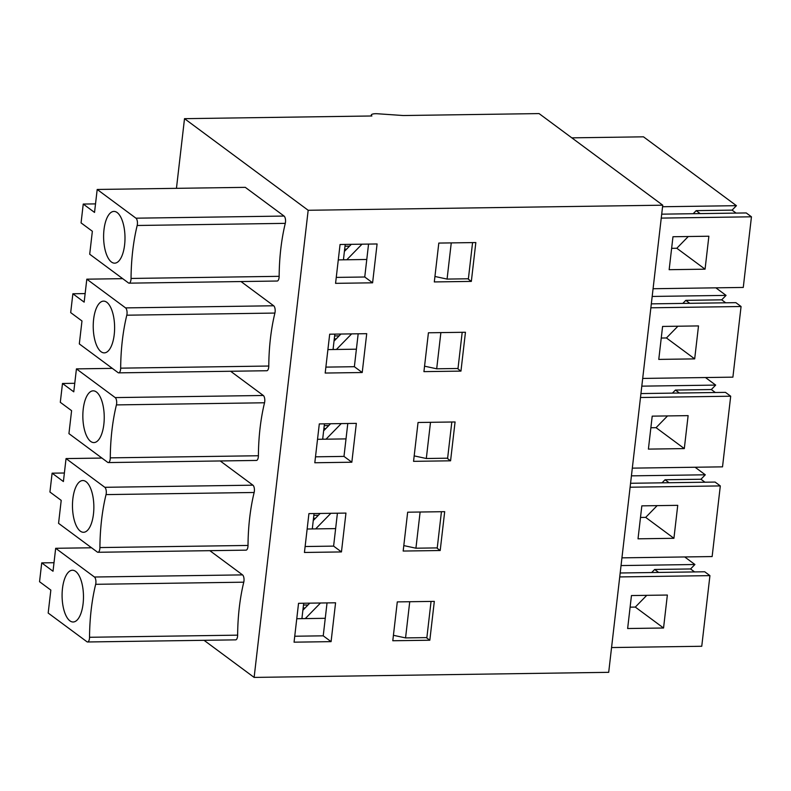 <?xml version="1.0" encoding="UTF-8"?>
<svg xmlns="http://www.w3.org/2000/svg" width="791" height="791" viewBox="0 0 791 791"><rect width="100%" height="100%" fill="white"/><g stroke="black" fill="none" stroke-linecap="round" stroke-linejoin="round"><path stroke-width="1.19" d="M661.701 214.163L746.249 212.947L751.45 216.803L743.273 287.44L653.079 288.735M451.256 242.896L447.073 279.085L434.941 276.474M472.573 242.6L468.391 278.778L447.073 279.085M688.289 236.509L676.819 248.255L705.068 269.177L708.874 236.222L672.973 236.736L669.156 269.691L705.068 269.177M671.628 248.334L676.819 248.255M571.834 137.852L643.488 136.823L736.431 205.68L732.09 210.129L696.189 210.643L700.183 213.61M696.189 210.643L693.193 213.708M736.431 205.68L662.561 206.738M732.09 210.129L736.095 213.095M751.45 216.803L661.246 218.098M651.329 303.863L735.867 302.656L741.068 306.512L732.901 377.149L642.697 378.434M440.874 332.606L436.691 368.794L424.559 366.184M462.191 332.299L458.009 368.487L436.691 368.794M677.917 326.218L666.447 337.965L694.686 358.887L698.502 325.922L662.591 326.436L658.774 359.401L694.686 358.887M661.246 338.044L666.447 337.965M715.855 287.835L726.059 295.389L721.708 299.838L685.807 300.353L689.811 303.319M685.807 300.353L682.811 303.418M726.059 295.389L652.18 296.447M721.708 299.838L725.713 302.805M741.068 306.512L650.874 307.798M640.947 393.572L725.485 392.366L730.696 396.212L722.519 466.848L632.316 468.143M430.502 422.315L426.309 458.503L414.177 455.883M451.819 422.008L447.627 458.197L426.309 458.503M667.535 415.928L656.065 427.674L684.304 448.596L688.121 415.631L652.209 416.145L648.402 449.11L684.304 448.596M650.874 427.743L656.065 427.674M705.473 377.534L715.677 385.088L711.327 389.548L675.425 390.062L679.429 393.018M675.425 390.062L672.429 393.127M715.677 385.088L641.808 386.156M711.327 389.548L715.331 392.504M730.696 396.212L640.492 397.507M630.565 483.281L715.113 482.065L720.314 485.921L712.137 556.557L621.944 557.853M420.12 512.024L415.928 548.203L403.805 545.592M441.437 511.718L437.245 547.906L415.928 548.203M657.153 505.637L645.683 517.383L673.922 538.295L677.739 505.34L641.837 505.854L638.021 538.819L673.922 538.295M640.492 517.452L645.683 517.383M695.101 467.244L705.295 474.798L700.955 479.247L665.043 479.761L669.048 482.728M665.043 479.761L662.057 482.826M705.295 474.798L631.426 475.856M700.955 479.247L704.959 482.213M720.314 485.921L630.111 487.216M620.184 572.991L704.732 571.774L709.932 575.63L701.755 646.267L611.562 647.552M409.738 601.724L405.556 637.912L393.424 635.302M431.055 601.417L426.873 637.605L405.556 637.912M646.771 595.336L635.302 607.083L663.55 628.005L667.357 595.04L631.455 595.554L627.639 628.519L663.55 628.005M630.111 607.162L635.302 607.083M684.719 556.953L694.913 564.507L690.573 568.956L654.671 569.471L658.666 572.437M654.671 569.471L651.675 572.536M694.913 564.507L621.044 565.565M690.573 568.956L694.577 571.923M709.932 575.63L619.729 576.926M344.401 251.409L351.303 244.33M343.778 259.814L343.561 258.657M346.794 259.764L362.011 244.182M334.02 341.109L340.921 334.039M333.397 349.523L333.179 348.366M336.412 349.474L351.629 333.891M323.638 430.818L330.549 423.749M323.015 439.223L322.797 438.066M326.03 439.183L341.257 423.59M313.266 520.527L320.167 513.448M312.633 528.932L312.425 527.775M315.658 528.892L330.875 513.3M302.884 610.237L309.785 603.157M302.261 618.641L302.043 617.484M305.277 618.592L320.493 603.009M467.817 278.788L471.337 281.398L434.308 281.932L438.807 243.074L475.836 242.55L471.337 281.398M336.254 277.404L364.75 276.998L372.601 282.812L335.572 283.346L340.061 244.498L377.089 243.964L372.601 282.812M364.75 276.998L368.557 244.083M103.997 229.657A25.876 10.688 89.2 0 1 113.934 211.415A25.876 10.688 89.2 0 1 124.988 237.142A25.876 10.688 89.2 0 1 114.675 263.166A25.876 10.688 89.2 0 1 103.997 229.657M129.081 283.158A4.924 2.037 -90.8 0 1 128.468 282.931L89.699 254.218L92.359 231.259L81.068 222.894L83.243 204.058L94.534 212.423L97.194 189.464L245.299 187.348L284.068 216.062A4.924 2.037 -90.8 0 1 285.284 223.359A110.335 45.581 89.2 0 0 279.154 276.326A4.924 2.037 -90.8 0 1 277.186 281.032L129.081 283.158A4.924 2.037 -90.8 0 0 131.049 278.452A110.335 45.581 89.2 0 1 137.179 225.484A4.924 2.037 -90.8 0 0 135.953 218.187L97.194 189.464M95.523 203.89L83.243 204.058M338.281 259.893L343.423 259.814L345.212 244.419M343.423 259.814L366.777 259.478M344.658 249.195L346.587 249.165M344.995 246.219L349.523 246.159M308.174 210.277L662.739 205.195L539.076 113.588L403.311 115.535L377.633 113.766A7.396 2.027 6.6 0 0 371.286 115.041A7.396 2.027 6.6 0 0 371.899 115.98L184.511 118.67L308.174 210.277L254.129 677.412L608.694 672.33L662.739 205.195M204.048 640.315L254.129 677.412M64.387 473.008L52.107 473.176L49.932 492.022L61.214 500.377L58.564 523.335L97.333 552.059A4.924 2.037 -90.8 0 0 97.946 552.276L246.05 550.15A4.924 2.037 -90.8 0 0 248.018 545.444A110.335 45.581 89.2 0 1 254.148 492.486A4.924 2.037 -90.8 0 0 252.932 485.18L220.234 460.965M85.141 293.59L72.871 293.768L70.686 312.603L81.977 320.968L79.318 343.917L118.086 372.64A4.924 2.037 -90.8 0 0 118.699 372.858L266.814 370.742A4.924 2.037 -90.8 0 0 268.782 366.035A110.335 45.581 89.2 0 1 274.902 313.068A4.924 2.037 -90.8 0 0 273.686 305.771L240.998 281.547M184.511 118.67L176.452 188.327M74.759 383.299L62.489 383.477L60.304 402.312L71.595 410.667L68.936 433.626L107.705 462.349A4.924 2.037 -90.8 0 0 108.327 462.567L256.432 460.441A4.924 2.037 -90.8 0 0 258.4 455.745A110.335 45.581 89.2 0 1 264.53 402.777A4.924 2.037 -90.8 0 0 263.304 395.48L230.616 371.256M54.006 562.708L41.725 562.885L39.55 581.721L50.842 590.086L48.182 613.045L86.951 641.758A4.924 2.037 -90.8 0 0 87.564 641.976L235.669 639.86A4.924 2.037 -90.8 0 0 237.636 635.153A110.335 45.581 89.2 0 1 243.766 582.186A4.924 2.037 -90.8 0 0 242.55 574.889L209.852 550.674M331.083 641.639L294.054 642.173L298.543 603.315L335.572 602.791L331.083 641.639L323.232 635.826L327.039 602.91M341.455 551.93L304.436 552.464L308.925 513.616L345.954 513.082L341.455 551.93L333.604 546.116L337.411 513.201M351.837 462.221L314.808 462.755L319.307 423.907L356.336 423.373L351.837 462.221L343.986 456.407L347.793 423.501M362.219 372.521L325.19 373.045L329.689 334.197L366.717 333.673L362.219 372.521L354.368 366.708L358.175 333.792M460.955 371.108L423.927 371.632L428.425 332.784L465.454 332.26L460.955 371.108L457.435 368.497M450.573 460.807L413.555 461.341L418.043 422.493L455.072 421.959L450.573 460.807L447.063 458.207M440.201 550.516L403.173 551.05L407.662 512.202L444.69 511.668L440.201 550.516L436.681 547.906M429.82 640.226L392.791 640.75L397.29 601.902L434.318 601.378L429.82 640.226L426.3 637.615M62.479 588.484A25.876 10.688 89.2 0 1 72.416 570.242A25.876 10.688 89.2 0 1 83.47 595.959A25.876 10.688 89.2 0 1 73.158 621.993A25.876 10.688 89.2 0 1 62.479 588.484M294.736 636.231L323.232 635.826M296.763 618.72L325.259 618.305M303.141 608.012L305.069 607.992M303.477 605.046L308.006 604.986M315.5 456.822L343.986 456.407M83.233 409.066A25.876 10.688 89.2 0 1 93.17 390.833A25.876 10.688 89.2 0 1 104.234 416.55A25.876 10.688 89.2 0 1 93.911 442.574A25.876 10.688 89.2 0 1 83.233 409.066M62.489 383.477L73.771 391.832L76.43 368.883L112.312 368.369M108.327 462.567A4.924 2.037 -90.8 0 0 110.285 457.86A110.335 45.581 89.2 0 1 116.415 404.903A4.924 2.037 -90.8 0 0 115.199 397.596L76.43 368.883M317.527 439.302L322.669 439.232L324.448 423.838M322.669 439.232L346.013 438.896M323.895 428.603L325.833 428.574M324.241 425.637L328.769 425.568M327.909 349.592L356.395 349.187M334.623 335.928L339.141 335.859M334.277 338.894L336.215 338.864M325.882 367.113L354.368 366.708M333.051 349.523L334.83 334.128M118.699 372.858A4.924 2.037 -90.8 0 0 120.667 368.161A110.335 45.581 89.2 0 1 126.797 315.194A4.924 2.037 -90.8 0 0 125.581 307.897L86.812 279.174L122.694 278.659M86.812 279.174L84.153 302.132L72.871 293.768M93.615 319.366A25.876 10.688 89.2 0 1 103.552 301.124A25.876 10.688 89.2 0 1 114.606 326.841A25.876 10.688 89.2 0 1 104.293 352.875A25.876 10.688 89.2 0 1 93.615 319.366M41.725 562.885L53.017 571.25L55.677 548.292L91.558 547.777M87.564 641.976A4.924 2.037 -90.8 0 0 89.531 637.279A110.335 45.581 89.2 0 1 95.662 584.312A4.924 2.037 -90.8 0 0 94.436 577.015L55.677 548.292M301.905 618.641L303.695 603.246M52.107 473.176L63.399 481.541L66.049 458.582L101.93 458.068M72.861 498.775A25.876 10.688 89.2 0 1 82.788 480.533A25.876 10.688 89.2 0 1 93.852 506.26A25.876 10.688 89.2 0 1 83.53 532.284A25.876 10.688 89.2 0 1 72.861 498.775M97.946 552.276A4.924 2.037 -90.8 0 0 99.913 547.57A110.335 45.581 89.2 0 1 106.034 494.602A4.924 2.037 -90.8 0 0 104.817 487.305L66.049 458.582M307.145 529.011L312.287 528.932L314.067 513.537M305.118 546.522L333.604 546.116M312.287 528.932L335.631 528.606M313.513 518.313L315.451 518.283M313.859 515.337L318.387 515.277M131.049 278.452L279.154 276.326M137.179 225.484L285.284 223.359M135.953 218.187L284.068 216.062M110.285 457.86L258.4 455.745M116.415 404.903L264.53 402.777M115.199 397.596L263.304 395.48M125.581 307.897L273.686 305.771M126.797 315.194L274.902 313.068M120.667 368.161L268.782 366.035M89.531 637.279L237.636 635.153M95.662 584.312L243.766 582.186M94.436 577.015L242.55 574.889M99.913 547.57L248.018 545.444M106.034 494.602L254.148 492.486M104.817 487.305L252.932 485.18M371.286 115.041L371.167 115.99"/></g></svg>
